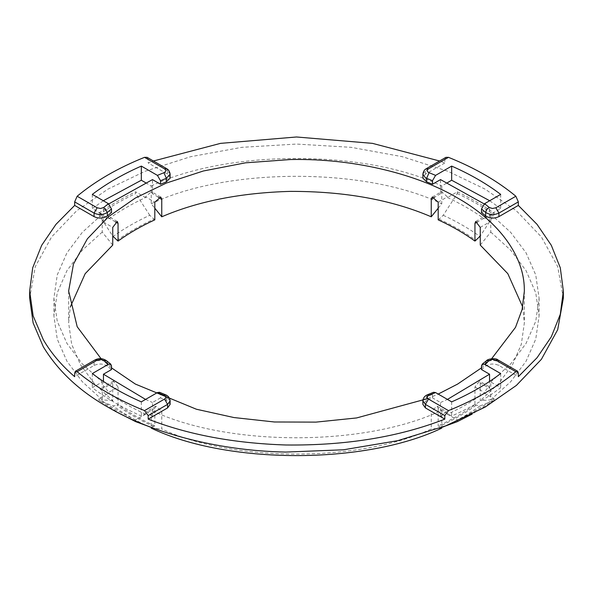 <?xml version="1.0" encoding="UTF-8"?>
<svg xmlns="http://www.w3.org/2000/svg" width="593" height="593" viewBox="0 0 593 593"><rect width="100%" height="100%" fill="white"/><g stroke="black" fill="none" stroke-linecap="round" stroke-linejoin="round"><path stroke-width="0.44" stroke-dasharray="2.96 2.22" d="M563.35 298.109L557.687 266.546L541.394 236.926L516.37 210.826L485.193 189.182L447.708 171.177L402.484 156.73L351.182 147.331L296.5 144.062L241.818 147.331L190.516 156.73L145.292 171.177L107.807 189.182L76.608 210.841L51.576 236.963L35.298 266.598L29.65 298.19M147.108 157.353L148.183 159.435L148.183 162.971L153.424 160.999M422.868 174.179L425.411 170.643L444.817 159.435L444.817 162.971L439.576 160.999M444.817 159.435L445.892 157.353M427.798 398.57L438.19 394.078M481.494 367.86L490.885 359.692M101.047 358.669L111.506 367.86M112.744 382.989L103.456 388.356L104.227 386.443L108.801 392.344L118.051 387.007L113.508 381.084L112.744 382.989L112.744 400.675L94.546 383.804L80.529 364.821L71.671 344.274L68.64 322.881L70.315 306.966M118.051 387.007L118.051 404.685L116.977 405.308L113.004 405.938L98.949 400.438L98.949 398.741L108.801 393.048L108.801 392.344M135.708 421.66L135.708 419.963L145.559 414.27L146.56 411.52L152.468 416.649L161.756 411.29L155.811 406.183L154.81 408.229L154.81 425.907C141.156 419.644 128.903 412.572 118.051 404.685M161.756 411.29L161.756 428.976C232.99 462.421 360.01 462.421 431.244 428.976L431.244 411.29L440.532 416.649L446.44 411.52L447.441 413.566L438.19 408.229L437.189 406.183L431.244 411.29M438.19 408.229L438.19 425.907L439.265 426.53L441.77 427.368L441.77 410.289C365.592 446.914 227.408 446.914 151.23 410.289L141.327 416.004C122.773 407.858 106.436 398.422 92.315 387.711L102.218 381.996L82.316 363.894L66.957 343.443L57.239 321.25L53.911 298.123L57.239 274.996L66.957 252.803L82.316 232.352L102.218 214.251L92.315 208.536L103.323 200.738M474.949 404.685L479.996 405.938L494.051 400.438L494.051 398.741L484.199 393.048L484.199 392.344L488.773 386.443L489.544 388.356L480.256 382.989L479.492 381.084L474.949 387.007L474.949 404.685C464.097 412.572 451.844 419.644 438.19 425.907M480.256 382.989L480.256 400.675L490.782 399.83L490.782 381.996L500.685 387.711C486.564 398.422 470.227 407.858 451.673 416.004L441.77 410.289M522.685 306.966L524.36 322.881L521.329 344.274L512.471 364.821L498.454 383.804L480.256 400.675M438.19 219.855L443.238 215.281L457.292 193.548L457.292 191.85L447.441 197.543L447.441 196.832L441.563 191.687L440.532 193.741L440.532 179.597M480.256 227.408L489.544 222.041L484.992 216.126L484.199 218.054L477.632 221.841M158.249 197.084L152.468 193.741L151.437 191.687L145.559 196.832L154.81 202.169M154.81 219.855L149.762 215.281C136.153 221.567 123.9 228.639 113.004 236.503L98.949 214.77L98.949 213.072L108.801 218.765L108.008 216.126L103.456 222.041L103.456 207.891L111.506 212.539M149.762 215.281L135.708 193.548L135.708 191.85L145.559 197.543L145.559 196.832M443.238 215.281C456.847 221.567 469.1 228.639 479.996 236.503L494.051 214.77L494.051 213.072L484.199 218.765L484.199 218.054M457.292 421.66L457.292 419.963L447.441 414.27L447.441 413.566M154.81 425.907L151.23 427.368L151.23 410.289M427.479 394.76L426.626 396.724L432.482 394.315L433.535 392.269M159.465 392.269L160.518 394.315L160.518 397.851L166.374 400.26L170.132 404.382M500.685 194.385L500.685 208.536L490.782 214.251L490.782 232.085L480.256 245.087M489.544 222.041L489.544 207.891L481.494 212.539M500.685 208.536L489.677 200.738M438.19 208.21L441.77 203.784L441.77 185.957L447.441 182.681M444.817 162.971L425.411 174.179L422.868 177.715M422.868 400.846L426.626 396.724L426.626 400.26L432.482 397.851L432.482 394.315M441.77 428.124L431.244 428.976M451.673 401.861L451.673 416.004M440.532 416.649L440.532 402.506L432.482 397.851M500.685 373.56L500.685 387.711M489.544 388.356L489.544 381.447M481.494 369.558L485.66 366.178C489.707 363.568 494.125 363.339 498.928 365.473L518.334 376.681M426.626 400.26L422.868 404.382M74.666 373.145L94.072 361.938C98.875 359.803 103.293 360.033 107.34 362.642L107.34 366.178L111.506 369.558M92.315 373.56L92.315 387.711M141.327 401.861L141.327 416.004M107.34 366.178C103.293 363.568 98.875 363.339 94.072 365.473L74.666 376.681M145.559 182.681L151.23 185.957L151.23 203.784L154.81 208.21M152.468 193.741L152.468 179.597M92.315 194.385L92.315 208.536M112.744 245.087L102.218 232.085L102.218 214.251M170.132 177.715L167.589 174.179L148.183 162.971M160.518 397.851L152.468 402.506L152.468 416.649M151.23 428.124L161.756 428.976M112.744 400.675L102.218 399.83L102.218 381.996M103.456 388.356L103.456 381.447M102.218 399.83L82.316 381.729L66.957 361.278L57.239 339.085L53.911 315.958L57.239 292.831L66.957 270.638L82.316 250.187L102.218 232.085M490.782 214.251L510.684 232.352L526.043 252.803L535.761 274.996L539.089 298.123L535.761 321.25L526.043 343.443L510.684 363.894L490.782 381.996M490.782 232.085L510.684 250.187L526.043 270.638L535.761 292.831L539.089 315.958L535.761 339.085L526.043 361.278L510.684 381.729L490.782 399.83M151.23 203.784C227.408 167.167 365.592 167.167 441.77 203.784M151.23 185.957C227.408 149.332 365.592 149.332 441.77 185.957M440.532 402.506L447.441 399.415M145.559 399.415L152.468 402.506M108.786 203.918L103.456 207.891M489.544 207.891L484.214 203.918M135.708 419.963C122.202 413.61 109.95 406.539 98.949 398.741M145.559 414.27C131.98 407.962 119.727 400.89 108.801 393.048M120.809 414.084L98.949 400.438M494.051 398.741C483.05 406.539 470.798 413.61 457.292 419.963M484.199 393.048C473.273 400.89 461.02 407.962 447.441 414.27M494.051 400.438L472.191 414.084M457.292 191.85C470.798 198.203 483.05 205.274 494.051 213.072M447.441 197.543C461.02 203.851 473.273 210.923 484.199 218.765M457.292 193.548C470.798 199.9 483.05 206.972 494.051 214.77M98.949 213.072C109.95 205.274 122.202 198.203 135.708 191.85M108.801 218.765C119.727 210.923 131.98 203.851 145.559 197.543M98.949 214.77C109.95 206.972 122.202 199.9 135.708 193.548M425.411 174.179L425.411 170.643L426.308 168.664M438.19 202.169L447.441 196.832M440.532 193.741L434.751 197.084M474.949 387.007L484.199 392.344M115.368 221.841L108.801 218.054M103.456 222.041L112.744 227.408M154.81 408.229L145.559 413.566M486.445 360.744L485.66 362.642C489.707 360.033 494.125 359.803 498.928 361.938L518.334 373.145M481.494 366.022L485.66 362.642L485.66 366.178M498.024 359.951L498.928 361.938L498.928 365.473M111.506 366.022L107.34 362.642L106.555 360.737M94.072 365.473L94.072 361.938L94.976 359.951M160.518 394.315L166.374 396.724L165.521 394.76M166.374 400.26L166.374 396.724L170.132 400.846M148.183 159.435L167.589 170.643L166.692 168.664M167.589 174.179L167.589 170.643L170.132 174.179M149.762 427.16C136.153 420.867 123.9 413.795 113.004 405.938M153.735 426.53C140.096 420.259 127.843 413.188 116.977 405.308M479.996 405.938C469.1 413.795 456.847 420.867 443.238 427.16M476.023 405.308C465.157 413.188 452.904 420.259 439.265 426.53M439.265 219.24C452.904 225.51 465.157 232.582 476.023 240.461M116.977 240.461C127.843 232.582 140.096 225.51 153.735 219.24M524.36 291.052L524.36 322.881M68.64 291.052L68.64 322.881M432.275 197.046L441.563 191.687M475.742 221.471L484.992 216.126M488.773 386.443L479.492 381.084M437.189 406.183L446.44 411.52M160.725 197.046L151.437 191.687M117.258 221.471L108.008 216.126M155.811 406.183L146.56 411.52M113.508 381.084L104.227 386.443M53.911 298.123L53.911 315.958M539.089 298.123L539.089 315.958"/><path stroke-width="0.89" d="M29.65 298.19L33.141 322.977L43.326 346.809C58.173 371.122 79.662 391.202 107.807 407.065C149.466 431.674 215.237 450.754 285.945 452.066L343.48 449.783L397.814 440.651L445.714 425.848L485.193 407.065L516.377 385.42L541.402 359.306L557.694 329.686L563.35 298.109M74.666 201.879L77.149 196.239L97.141 207.78L94.072 213.087L74.666 201.879L74.666 205.423L55.942 224.369L41.666 245.339L32.704 267.806L29.65 291.052L33.134 315.869L43.326 339.737C51.243 353.243 61.687 365.555 74.666 376.681L74.666 373.145L75.385 371.262L94.976 359.951L97.141 360.166L77.149 371.715C95.569 387.014 118.037 399.978 144.536 410.615L164.528 399.074C166.381 397.688 166.173 396.413 163.92 395.249L157.419 392.566L159.465 392.269L165.521 394.76L163.92 395.249M144.536 157.33L147.108 157.353L166.692 168.664L164.528 168.879L144.536 157.33C118.037 167.967 95.569 180.939 77.149 196.239M439.576 160.999L372.478 143.365L296.5 136.983L220.522 143.365L153.424 160.999M428.472 168.879L426.308 168.664L445.892 157.353L448.464 157.33L428.472 168.879C426.79 170.05 426.79 171.229 428.472 172.415L435.581 175.38L432.482 180.709L432.482 184.245L440.532 179.597L484.214 203.918M515.851 196.239L518.334 201.879L498.928 213.087L495.859 207.78L515.851 196.239C497.431 180.939 474.963 167.967 448.464 157.33M518.334 201.879L518.334 205.423L537.058 224.369L551.334 245.346L560.296 267.806L563.35 291.052L563.35 298.123M429.08 395.249L427.479 394.76L433.535 392.269L435.581 392.566L429.08 395.249C426.827 396.413 426.619 397.688 428.472 399.074L448.464 410.615C474.963 399.978 497.431 387.014 515.851 371.715L517.615 371.262L518.334 373.145L518.334 376.681L537.058 357.735L551.334 336.757L560.296 314.297L563.35 291.052M448.464 410.615L444.817 415.589L444.817 419.125C398.933 437.019 345.978 445.647 285.945 444.995C233.872 443.297 187.951 434.676 148.183 419.125L167.589 407.917L170.132 404.382L170.132 400.846L167.589 404.382L148.183 415.589L148.183 419.125M148.183 415.589L144.536 410.615M77.149 371.715L75.385 371.262M111.506 367.86L135.374 384.071L196.409 409.237L233.931 417.546L274.418 421.986L315.987 422.12L356.593 417.946L427.798 398.57M438.19 394.078L457.626 384.071L481.494 367.86M490.885 359.692L515.502 327.373L522.114 309.479L524.36 291.052L524.286 287.605C523.159 252.121 494.666 218.891 457.626 198.025C419.244 175.187 356.089 158.183 290.533 159.539L245.487 162.83L203.384 170.984L166.27 183.096L135.374 198.025L108.756 216.497L87.393 238.779L73.48 264.063L68.64 291.007L77.186 326.743L101.047 358.669M70.315 306.966L85.17 273.684L112.744 245.087L112.744 227.408L117.258 221.471L118.051 223.391L118.051 241.077C128.903 233.197 141.156 226.118 154.81 219.855L154.81 202.169L160.725 197.046L161.756 199.107L161.756 216.793C198.003 201.212 240.928 192.74 290.533 191.376C344.718 191.317 391.617 199.797 431.244 216.793L438.19 208.21M477.632 221.841L474.949 223.391L475.742 221.471L480.256 227.408L480.256 245.087L507.83 273.684L522.685 306.966M474.949 223.391L474.949 241.077L480.256 236.096M434.751 197.084L431.244 199.107L432.275 197.046L438.19 202.169L438.19 219.855C451.844 226.118 464.097 233.197 474.949 241.077M431.244 199.107L431.244 216.793M118.051 241.077L112.744 236.096M120.809 414.084L135.708 421.66L151.23 427.368L151.23 428.124C227.408 464.742 365.592 464.742 441.77 428.124L441.77 427.36L457.292 421.66L472.191 414.084M515.851 371.715L495.859 360.166L492.405 359.447L489.232 360.522L484.592 364.272L482.22 364.169L481.494 366.022L481.494 369.558L489.544 374.205L489.544 381.447M103.456 381.447L103.456 374.205L111.506 369.558L111.506 366.022L110.78 364.169L108.408 364.272L103.768 360.522L100.595 359.447L97.141 360.166M489.232 207.431L486.705 209.47L485.66 212.383L485.66 215.926C489.707 218.528 494.125 218.765 498.928 216.623L498.928 213.087C494.125 215.222 489.707 214.992 485.66 212.383L481.494 209.003L484.592 203.681L489.232 207.431L492.405 208.506L495.859 207.78M435.581 175.38L451.673 166.092L451.673 180.242L489.677 200.738M484.592 203.681L500.685 194.385C486.564 183.674 470.227 174.246 451.673 166.092M485.66 215.926L481.494 212.539L481.494 209.003M447.441 182.681L451.673 180.242M432.482 184.245L426.626 181.836L422.905 178.174L422.868 174.179L425.411 177.715L426.626 178.3L429.08 172.704M498.928 216.623L518.334 205.423M484.592 364.272L500.685 373.56C486.564 384.271 470.227 393.708 451.673 401.861L435.581 392.566M428.472 399.074L425.411 404.382L422.868 400.846L422.868 404.382L425.411 407.917L444.817 419.125M157.419 392.566L141.327 401.861C122.773 393.708 106.436 384.271 92.315 373.56L108.408 364.272M97.141 207.78L100.595 208.506L103.768 207.431L108.408 203.681L111.506 209.003L111.506 212.539L107.34 215.926C103.293 218.528 98.875 218.765 94.072 216.623L74.666 205.423M166.692 168.664C168.553 169.635 169.702 171.473 170.132 174.179L166.374 178.3L160.518 180.709L157.419 175.38L163.92 172.704C166.173 171.54 166.381 170.258 164.528 168.879M108.408 203.681L92.315 194.385C106.436 183.674 122.773 174.246 141.327 166.092L157.419 175.38M163.92 172.704L166.374 178.3L166.374 181.836L160.518 184.245L160.518 180.709M154.81 208.21L161.756 216.793M141.327 166.092L141.327 180.242L145.559 182.681M108.786 203.918L152.468 179.597L160.518 184.245M141.327 180.242L103.323 200.738M166.374 181.836L170.095 178.174L170.132 174.179M447.441 399.415L489.544 374.205M103.456 374.205L145.559 399.415M161.756 199.107L158.249 197.084M118.051 223.391L115.368 221.841M489.232 360.522L486.445 360.744L482.22 364.169M495.859 360.166L498.024 359.951C496.007 357.735 487.713 358.787 486.445 360.737M444.817 415.589L425.411 404.382L425.411 407.917M94.976 359.951C98.927 357.972 102.789 358.239 106.555 360.737L103.768 360.522M167.589 407.917L167.589 404.382L164.528 399.074M432.482 180.709L426.626 178.3L426.626 181.836M103.768 207.431L107.34 212.383C103.293 214.992 98.875 215.222 94.072 213.087L94.072 216.623M111.506 209.003L107.34 212.383L107.34 215.926M29.65 298.123L29.65 291.052M426.308 168.664C424.432 169.635 423.291 171.473 422.868 174.179M517.615 371.262L498.024 359.951M427.479 394.76C424.684 395.879 423.15 397.91 422.868 400.846M106.555 360.737L110.78 364.169M165.521 394.76C168.204 395.768 169.739 397.799 170.132 400.846"/></g></svg>
